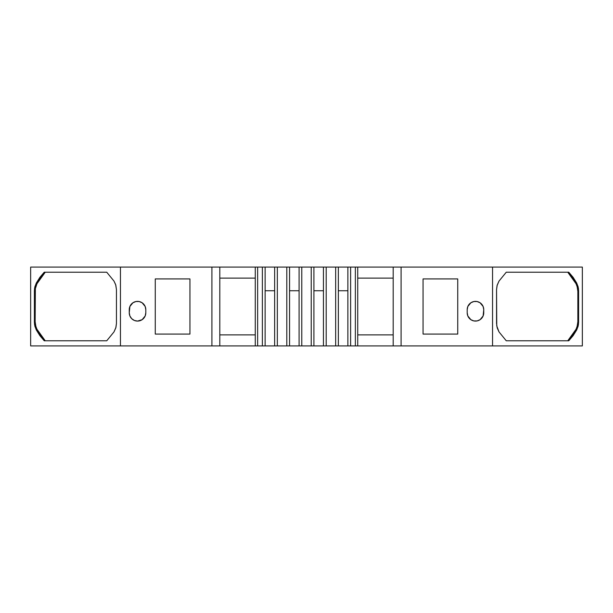 <?xml version="1.0" encoding="UTF-8"?>
<svg xmlns="http://www.w3.org/2000/svg" width="613" height="613" viewBox="0 0 613 613"><rect width="100%" height="100%" fill="white"/><g stroke="black" fill="none" stroke-linecap="round" stroke-linejoin="round"><path stroke-width="0.92" d="M265.13 267.092L262.364 267.092L265.13 267.092L265.13 290.738L274.655 290.738L274.655 267.092L265.13 267.092L265.13 290.738L274.655 290.738L274.655 267.092L262.364 267.092L262.364 345.908L265.13 345.908L265.13 290.738L274.655 290.738L274.647 345.908L286.8 345.908L286.8 267.092L277.337 267.092L277.337 345.908L286.8 345.908L286.8 267.092L277.337 267.092L277.337 345.908L289.558 345.908L289.558 290.738L299.083 290.738L299.083 267.092L289.558 267.092L289.558 290.738L299.083 290.738L299.083 267.092L265.13 267.092L265.13 345.908L277.337 345.908L277.337 267.092L274.655 267.092L274.647 345.908L277.337 345.908M311.228 345.908L313.917 345.908L311.228 345.908L311.228 267.092L313.917 267.092L313.917 290.738L323.442 290.738L323.442 267.092L313.917 267.092L313.917 290.738L323.442 290.738L323.442 267.092L313.917 267.092L313.917 290.738L323.442 290.738L323.442 345.908L335.663 345.908L335.663 267.092L326.2 267.092L326.2 345.908L335.663 345.908L335.663 267.092L326.2 267.092L326.2 345.908L338.353 345.908L338.353 290.738L347.87 290.738L347.87 267.092L338.345 267.092L338.345 290.738L347.87 290.738L347.87 267.092L338.345 267.092L338.345 290.738L347.87 290.738L347.87 345.908L350.636 345.908L350.636 267.092L301.772 267.092L301.772 345.908L311.228 345.908L311.228 267.092L301.772 267.092L301.772 345.908L311.228 345.908L311.228 267.092L289.558 267.092L289.558 290.738L299.083 290.738L299.083 345.908L313.917 345.908L313.917 290.738L313.917 345.908L326.2 345.908L326.2 267.092L323.442 267.092L323.442 345.908L326.2 345.908M35.608 325.61L36.964 329.265L40.68 335.349L45.247 340.782L106.739 340.782L44.228 340.782L36.343 330.024L34.604 324.859L34.397 322.246L35.148 321.733L35.952 326.836L36.964 329.265L36.343 330.024L39.906 335.694L44.228 340.782L36.343 330.024L34.604 324.859L34.397 322.246L35.148 321.733L35.952 326.836M35.96 286.141L35.362 288.639L36.964 283.735L45.247 272.218L36.964 283.735L36.343 282.976L44.228 272.218L106.739 272.218L45.247 272.218L40.68 277.651L36.964 283.735L35.608 287.39M36.343 282.976L44.228 272.218L39.906 277.306L36.343 282.976L36.964 283.735L36.343 282.976L34.627 287.98L34.397 322.246L35.148 321.733L35.148 291.267L34.397 290.754L35.148 291.267L35.362 288.639L35.148 321.733L35.148 291.267L34.397 290.754L34.627 287.98L36.343 282.976L34.887 286.738L34.397 290.754L34.397 322.246L34.887 326.262L36.343 330.024L36.964 329.265L45.247 340.782L36.964 329.265L36.343 330.024M143.381 303.803L142.124 302.768L145.174 306.485L145.802 309.649A8.276 8.276 0 0 0 137.527 301.374A8.276 8.276 0 0 0 129.251 309.649A8.276 8.276 0 0 1 137.527 301.374A8.276 8.276 0 0 1 145.802 309.649L145.802 312.806A8.276 8.276 0 0 1 137.527 321.082A8.276 8.276 0 0 1 129.251 312.806A8.276 8.276 0 0 0 137.527 321.082A8.276 8.276 0 0 0 145.802 312.806L145.174 315.971L142.124 319.687L143.381 318.66M137.527 301.374L135.917 301.535L139.143 301.535L142.124 302.768M219.806 278.126L255.269 278.126M262.364 267.092L255.269 267.092L255.269 345.908L262.364 345.908L262.364 267.092L255.269 267.092L257.636 267.092L257.636 345.908L262.364 345.908L262.364 267.092L257.636 267.092L257.636 345.908L274.647 345.908L274.647 290.738M299.083 290.738L299.083 345.908L301.772 345.908L301.772 267.092L299.083 267.092L299.083 345.908L301.772 345.908M286.8 345.908L289.558 345.908L289.558 267.092L286.8 267.092L286.8 345.908L299.083 345.908L289.558 345.908L289.558 290.738M347.87 290.738L347.87 345.908L350.636 345.908L350.636 267.092L347.87 267.092L347.87 345.908L355.364 345.908L355.364 267.092L347.87 267.092M335.663 345.908L338.353 345.908L338.345 267.092L335.663 267.092L335.663 345.908L347.87 345.908L338.353 345.908L338.353 290.738M357.731 278.126L393.194 278.126M469.619 318.66L470.876 319.687L467.826 315.971L467.198 312.806A8.276 8.276 0 0 0 475.473 321.082A8.276 8.276 0 0 0 483.749 312.806A8.276 8.276 0 0 1 475.473 321.082A8.276 8.276 0 0 1 467.198 312.806L467.198 309.649A8.276 8.276 0 0 1 475.473 301.374A8.276 8.276 0 0 1 483.749 309.649A8.276 8.276 0 0 0 475.473 301.374A8.276 8.276 0 0 0 467.198 309.649L467.826 306.485L470.876 302.768L469.619 303.803M475.473 321.082L477.083 320.921L473.857 320.921L470.876 319.687M577.392 287.39L576.036 283.735L572.32 277.651L567.753 272.218L506.261 272.218L568.772 272.218L576.657 282.976L578.396 288.141L578.603 290.754L577.852 291.267L577.048 286.164L576.036 283.735L576.657 282.976L573.094 277.306L568.772 272.218L506.261 272.218L499.013 281.083L497.189 285.145L499.013 281.083L506.261 272.218L568.772 272.218L576.657 282.976L578.396 288.141L578.603 290.754L577.852 291.267L577.048 286.164M496.553 289.474L496.752 325.924L499.013 331.917L506.261 340.782L568.772 340.782L573.094 335.694L576.657 330.024L576.036 329.265L577.04 326.859L577.852 321.733L578.603 322.246L578.373 325.02L576.657 330.024L568.772 340.782L506.261 340.782L499.013 331.917L497.189 327.871L499.013 331.917L506.261 340.782L567.753 340.782L572.32 335.349L576.036 329.265L577.392 325.61M577.04 326.859L577.852 321.733L577.852 291.267L577.852 321.733L578.603 322.246L578.603 290.754L578.113 286.738L576.657 282.976L576.036 283.735L567.753 272.218L576.036 283.735L576.657 282.976M255.269 267.092L211.914 267.092L255.269 267.092L255.269 345.908L219.806 345.908L219.806 267.092L219.806 345.908L219.806 267.092L255.269 267.092L255.269 345.908L211.914 345.908L211.914 267.092L219.806 267.092M350.636 345.908L393.194 345.908L393.194 267.092L350.636 267.092L350.636 345.908L357.731 345.908L357.731 267.092L582.35 267.092L582.35 345.908L492.545 345.908L492.545 267.092L582.35 267.092L582.35 345.908L492.545 345.908L492.545 267.092L582.35 267.092L582.35 345.908L492.545 345.908L492.545 267.092L401.086 267.092L492.545 267.092M116.447 323.526L115.941 327.38L113.987 331.917L106.739 340.782L44.228 340.782L106.739 340.782L113.987 331.917L115.811 327.855L113.987 331.917L106.739 340.782M116.447 323.442L116.447 289.558L115.811 285.129L113.987 281.083L106.739 272.218L113.987 281.083L115.811 285.129L116.447 289.558L116.447 323.442L115.811 327.855L116.447 323.442L116.447 289.474M189.938 278.915L155.265 278.915L155.265 334.085L189.938 334.085L189.938 278.915L155.265 278.915L155.265 334.085L155.265 278.915L189.938 278.915L189.938 334.085L155.265 334.085L155.265 278.915L189.938 278.915L189.938 334.085L155.265 334.085L189.938 334.085L189.938 278.915M142.124 319.687L137.527 321.082L134.362 320.453L131.68 318.66L129.887 315.971L129.251 312.806L129.887 306.485L132.929 302.768L135.917 301.535M255.269 334.874L219.806 334.874M355.364 267.092L355.364 345.908L355.364 267.092L350.636 267.092M393.194 334.874L357.731 334.874M470.876 302.768L473.857 301.535L477.083 301.535L480.071 302.768L483.113 306.485L483.749 309.649L483.113 315.971L480.071 319.687L477.083 320.921M423.062 334.085L423.062 278.915L423.062 334.085L457.735 334.085L457.735 278.915L423.062 278.915L457.735 278.915L457.735 334.085L423.062 334.085L423.062 278.915L457.735 278.915L457.735 334.085L423.062 334.085L423.062 278.915L457.735 278.915L457.735 334.085L423.062 334.085M506.261 272.218L499.013 281.083L497.059 285.62L496.553 289.558L497.189 285.145L496.553 289.558L496.553 323.526M497.189 327.871L496.553 323.442L497.189 327.871M567.753 340.782L576.036 329.265L576.657 330.024L578.113 326.262L578.603 322.246L578.603 290.754L577.852 291.267L577.852 321.733L578.603 322.246L578.373 325.02L576.657 330.024L576.036 329.265L567.753 340.782M120.454 345.908L211.914 345.908L30.65 345.908L30.65 267.092L211.914 267.092L120.454 267.092L120.454 345.908L30.65 345.908L30.65 267.092L120.454 267.092L120.454 345.908L211.914 345.908L211.914 267.092L120.454 267.092L120.454 345.908L30.65 345.908L30.65 267.092L120.454 267.092M106.739 272.218L44.228 272.218L106.739 272.218L113.987 281.083L115.665 284.654L116.447 289.558M145.802 309.649L145.802 312.806A8.276 8.276 0 0 1 137.527 321.082A8.276 8.276 0 0 1 129.251 312.806L129.251 309.649A8.276 8.276 0 0 1 137.527 301.374A8.276 8.276 0 0 1 145.802 309.649L145.802 312.806M355.364 345.908L401.086 345.908L357.731 345.908L357.731 267.092L401.086 267.092L401.086 345.908L401.086 267.092L393.194 267.092L393.194 345.908L492.545 345.908L401.086 345.908L401.086 267.092M467.198 312.806L467.198 309.649A8.276 8.276 0 0 1 475.473 301.374A8.276 8.276 0 0 1 483.749 309.649L483.749 312.806A8.276 8.276 0 0 1 475.473 321.082A8.276 8.276 0 0 1 467.198 312.806L467.198 309.649M211.914 345.908L219.806 345.908L211.914 345.908L211.914 267.092M257.636 345.908L255.269 345.908L257.636 345.908L257.636 267.092M313.917 290.738L313.917 345.908L323.442 345.908L323.442 290.738M277.337 267.092L274.655 267.092M262.364 345.908L265.13 345.908L265.13 290.738M301.772 267.092L299.083 267.092M289.558 267.092L286.8 267.092M326.2 267.092L323.442 267.092M313.917 267.092L311.228 267.092M338.345 267.092L335.663 267.092M34.397 290.754L34.397 322.246M129.251 312.806L129.251 309.649M357.731 345.908L357.731 267.092M483.749 309.649L483.749 312.806M496.553 289.558L496.553 323.442M576.657 330.024L568.772 340.782L506.261 340.782M578.603 322.246L578.603 290.754M255.269 345.908L219.806 345.908M265.13 345.908L274.647 345.908M289.558 345.908L299.083 345.908M313.917 345.908L323.442 345.908M338.353 345.908L347.87 345.908M393.194 345.908L393.194 267.092M401.086 345.908L492.545 345.908"/></g></svg>
